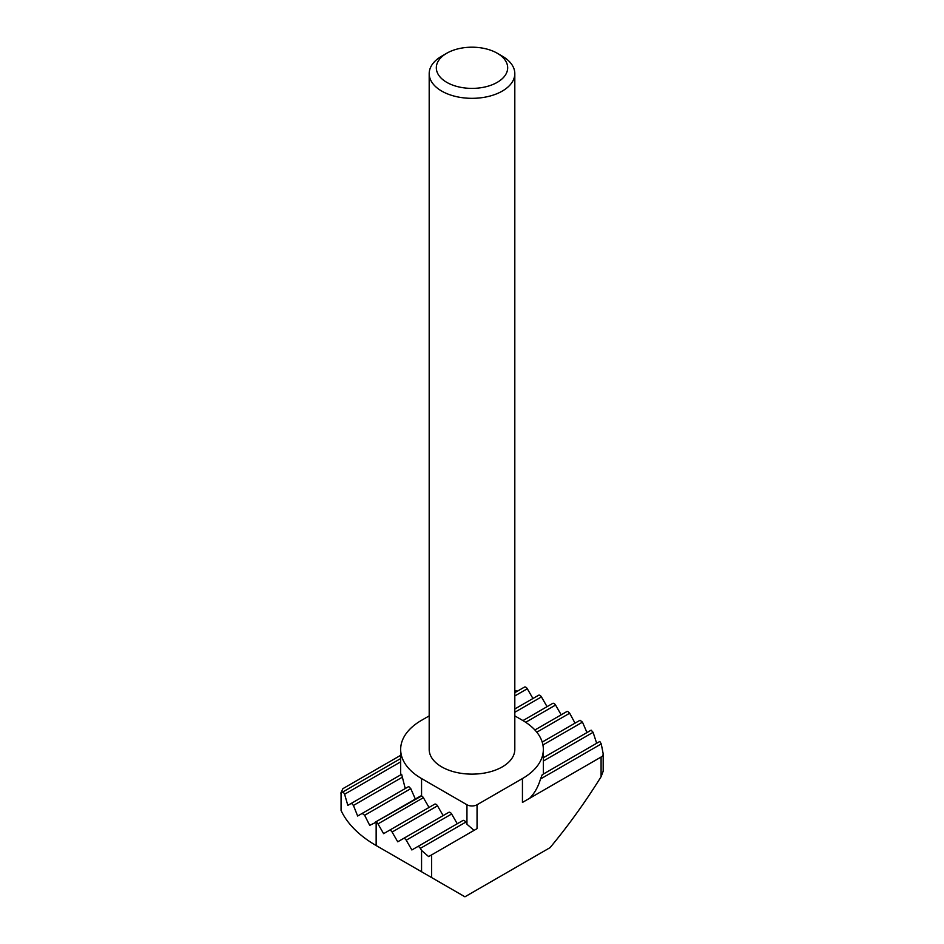 <?xml version="1.0" encoding="UTF-8"?>
<svg xmlns="http://www.w3.org/2000/svg" width="944" height="944" viewBox="0 0 944 944"><rect width="100%" height="100%" fill="white"/><g stroke="black" fill="none" stroke-linecap="round" stroke-linejoin="round"><path stroke-width="1.42" d="M502.267 56.144L497.228 53.23L502.267 56.144A42.81 24.709 180 0 1 514.81 73.62A42.81 24.709 180 0 1 488.378 96.453A42.81 24.709 180 0 1 441.733 91.096A42.81 24.709 180 0 1 429.19 73.62A42.81 24.709 180 0 1 441.733 56.144L446.772 53.23A35.671 20.591 180 0 1 497.228 53.23L497.228 53.23A35.671 20.591 180 0 1 497.228 82.352A35.671 20.591 180 0 1 446.772 82.352A35.671 20.591 180 0 1 446.772 53.23M429.19 73.62L429.19 749.43A42.81 24.709 0 0 0 441.733 766.894A42.81 24.709 0 0 0 488.378 772.251A42.81 24.709 0 0 0 514.81 749.43L514.81 73.62M429.19 715.882L421.555 720.296A71.343 41.194 0 0 0 400.657 749.43A71.343 41.194 0 0 0 421.555 778.552L466.95 804.76A7.139 4.118 0 0 0 477.05 804.76L522.445 778.552A71.343 41.194 0 0 0 543.343 749.43A71.343 41.194 0 0 0 522.445 720.296L514.81 715.882M517.277 691.244L514.81 690.394M420.54 796.028L375.134 822.248L421.555 795.993A2.856 1.652 60 0 1 423.384 797.68L377.978 823.9A2.856 1.652 -120 0 0 376.149 822.2L369.718 825.363L364.644 815.286L362.201 813.398L357.646 816.029L353.445 805.444L351.451 803.297L347.829 805.385L344.607 794.234L343.144 791.78L340.819 793.125L342.908 788.653L400.657 755.318M341.067 810.459L341.067 792.984L341.067 810.459A135.547 78.258 0 0 0 376.149 845.541L421.555 871.749L421.555 850.426L428.635 856.586L431.644 854.863L431.644 877.578L464.932 896.8L550.057 847.653C568.453 825.504 585.457 801.857 601.092 776.723L601.092 757.029L522.952 802.14M514.81 692.672L524.451 687.102A2.856 1.652 60 0 1 527.307 688.754L532.935 698.513M400.657 749.43L400.669 774.882M514.81 708.979L538.576 695.256A2.856 1.652 60 0 1 541.431 696.908L547.06 706.667M401.637 774.316L351.451 803.297L401.637 774.316L405.247 788.547M522.952 720.591L552.7 703.41A2.856 1.652 60 0 1 555.556 705.062L561.196 714.82M408.728 786.529L362.201 813.398L408.728 786.529L410.782 788.653L415.336 799.037M377.978 823.9L383.618 833.658L434.653 804.194A2.856 1.652 60 0 1 437.509 805.834L443.149 815.592M423.384 797.68L429.024 807.439M534.906 729.995L566.825 711.564A2.856 1.652 60 0 1 567.851 711.528L569.669 713.227L575.026 723.151M437.509 805.834L392.102 832.053L397.743 841.812L448.778 812.347A2.856 1.652 60 0 1 451.633 813.988L457.274 823.758M580.053 720.248L542.21 742.09L580.053 720.248L582.472 722.148L586.979 732.556M451.633 813.988L406.227 840.207L411.867 849.966L462.902 820.501A2.856 1.652 60 0 1 465.758 822.141L466.95 824.218L466.95 804.76M591.133 730.16L543.343 757.749L591.133 730.16L593.092 732.32L596.667 743.27M543.343 774.056L543.343 749.43M477.05 804.76L477.05 828.643L431.644 854.863M601.092 757.029L602.815 756.038M465.758 822.141L420.351 848.361L421.555 850.426M474.041 830.378L466.95 824.218M529.631 798.282C534.54 793.326 538.174 786.895 540.511 778.989L542.245 774.694L599.818 741.453L601.257 743.919L603.181 753.808L603.181 771.201L601.092 776.723M602.874 756.002L603.181 753.808M420.351 848.361A2.856 1.652 -120 0 0 417.508 846.709L462.902 820.501L417.508 846.709M406.227 840.207A2.856 1.652 -120 0 0 403.383 838.555L448.778 812.347L403.383 838.555M392.102 832.053A2.856 1.652 -120 0 0 389.247 830.401L434.653 804.194L389.247 830.401M376.149 822.2L376.149 845.541L414.487 867.678A81.326 46.952 180 0 1 414.239 867.524M431.644 877.578L421.555 871.749M343.144 791.78L400.657 758.575L343.144 791.78M527.307 688.754L514.81 695.964M400.657 761.867L344.607 794.234M541.431 696.908L514.81 712.283M402.604 777.054L353.445 805.444M555.556 705.062L525.69 722.302M410.782 788.653L364.644 815.286M569.669 713.227L536.806 732.202M582.472 722.148L542.93 744.969M542.245 774.694L599.818 741.453M593.092 732.32L543.343 761.041M601.257 743.919L540.511 778.989M522.445 778.552L522.445 802.435M421.555 778.552L421.555 795.993M414.487 867.678L376.149 845.541"/></g></svg>
